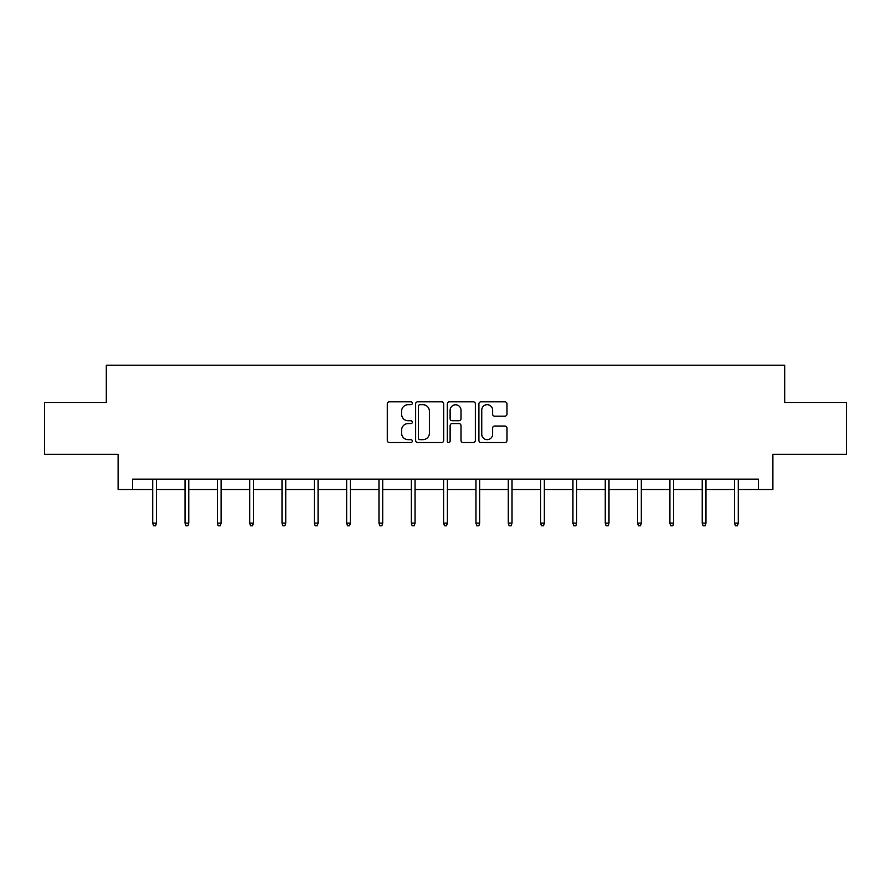 <?xml version="1.0" encoding="UTF-8"?>
<svg xmlns="http://www.w3.org/2000/svg" width="891" height="891" viewBox="0 0 891 891"><rect width="100%" height="100%" fill="white"/><g stroke="black" fill="none" stroke-linecap="round" stroke-linejoin="round"><path stroke-width="1.34" d="M412.344 403.255A1.426 1.426 0 0 0 410.929 401.83L389.311 401.83A2.038 2.038 0 0 0 387.284 403.868L387.284 440.477A2.038 2.038 0 0 0 389.311 442.504L410.929 442.504A1.426 1.426 0 0 0 412.344 441.078A1.426 1.426 0 0 0 410.929 439.664L408.123 439.664A6.504 6.504 0 0 1 401.618 433.149L401.618 430.097A6.504 6.504 0 0 1 408.123 423.593L410.929 423.593A1.426 1.426 0 0 0 412.344 422.167A1.426 1.426 0 0 0 410.929 420.741L408.123 420.741A6.504 6.504 0 0 1 401.618 414.237L401.618 411.185A6.504 6.504 0 0 1 408.123 404.681L410.929 404.681A1.426 1.426 0 0 0 412.344 403.255M504.941 416.164A2.038 2.038 0 0 0 506.979 414.137L506.979 403.868A2.038 2.038 0 0 0 504.941 401.83L480.94 401.83A2.038 2.038 0 0 0 478.901 403.868L478.901 440.477A2.038 2.038 0 0 0 480.94 442.504L504.941 442.504A2.038 2.038 0 0 0 506.979 440.477L506.979 428.07A2.038 2.038 0 0 0 504.941 426.032L494.672 426.032A2.038 2.038 0 0 0 492.634 428.07L492.634 434.218A5.446 5.446 0 0 1 487.199 439.664A5.446 5.446 0 0 1 481.753 434.218L481.753 410.116A5.446 5.446 0 0 1 487.199 404.681A5.446 5.446 0 0 1 492.634 410.116L492.634 414.137A2.038 2.038 0 0 0 494.672 416.164L504.941 416.164M132.614 489.515L132.614 479.146L758.386 479.146L758.386 489.515L772.887 489.515L772.887 454.287L846.45 454.287L846.45 402.487L784.704 402.487L784.704 365.187L106.296 365.187L106.296 402.487L44.55 402.487L44.55 454.287L118.113 454.287L118.113 489.515L152.717 489.515M443.718 403.868A2.038 2.038 0 0 0 441.691 401.83L417.69 401.83A2.038 2.038 0 0 0 415.651 403.868L415.651 440.477A2.038 2.038 0 0 0 417.69 442.504L441.691 442.504A2.038 2.038 0 0 0 443.718 440.477L443.718 403.868M449.309 401.83L473.31 401.83A2.038 2.038 0 0 1 475.349 403.868L475.349 440.477A2.038 2.038 0 0 1 473.31 442.504L463.042 442.504A2.038 2.038 0 0 1 461.003 440.477L461.003 425.631A2.038 2.038 0 0 0 458.976 423.593L452.16 423.593A2.038 2.038 0 0 0 450.122 425.631L450.122 441.078A1.426 1.426 0 0 1 448.708 442.504A1.426 1.426 0 0 1 447.282 441.078L447.282 403.868A2.038 2.038 0 0 1 449.309 401.83M156.448 489.515L185.038 489.515M188.769 489.515L217.359 489.515M221.091 489.515L249.692 489.515M253.412 489.515L282.013 489.515M285.744 489.515L314.334 489.515M318.065 489.515L346.666 489.515M350.386 489.515L378.987 489.515M382.718 489.515L411.308 489.515M415.039 489.515L443.64 489.515M447.36 489.515L475.961 489.515M479.692 489.515L508.282 489.515M512.013 489.515L540.614 489.515M544.334 489.515L572.935 489.515M576.666 489.515L605.256 489.515M608.987 489.515L637.588 489.515M641.308 489.515L669.909 489.515M673.641 489.515L702.231 489.515M705.962 489.515L734.552 489.515M738.283 489.515L758.386 489.515M419.928 404.681A1.426 1.426 0 0 0 418.503 406.096L418.503 438.238A1.426 1.426 0 0 0 419.928 439.664L422.869 439.664A6.504 6.504 0 0 0 429.384 433.149L429.384 411.185A6.504 6.504 0 0 0 422.869 404.681L419.928 404.681M461.003 410.216A5.446 5.446 0 0 0 455.568 404.781A5.446 5.446 0 0 0 450.122 410.216L450.122 418.714A2.038 2.038 0 0 0 452.16 420.741L458.976 420.741A2.038 2.038 0 0 0 461.003 418.714L461.003 410.216M152.717 523.117L153.542 525.813L155.613 525.813L156.448 523.117L152.717 523.117L152.717 479.146M156.448 523.117L156.448 479.146M185.038 523.117L185.863 525.813L187.934 525.813L188.769 523.117L185.038 523.117L185.038 479.146M188.769 523.117L188.769 479.146M217.359 523.117L218.195 525.813L220.266 525.813L221.091 523.117L217.359 523.117L217.359 479.146M221.091 523.117L221.091 479.146M249.692 523.117L250.516 525.813L252.587 525.813L253.412 523.117L249.692 523.117L249.692 479.146M253.412 523.117L253.412 479.146M282.013 523.117L282.837 525.813L284.908 525.813L285.744 523.117L282.013 523.117L282.013 479.146M285.744 523.117L285.744 479.146M314.334 523.117L315.169 525.813L317.241 525.813L318.065 523.117L314.334 523.117L314.334 479.146M318.065 523.117L318.065 479.146M346.666 523.117L347.49 525.813L349.562 525.813L350.386 523.117L346.666 523.117L346.666 479.146M350.386 523.117L350.386 479.146M378.987 523.117L379.811 525.813L381.883 525.813L382.718 523.117L378.987 523.117L378.987 479.146M382.718 523.117L382.718 479.146M411.308 523.117L412.143 525.813L414.215 525.813L415.039 523.117L411.308 523.117L411.308 479.146M415.039 523.117L415.039 479.146M443.64 523.117L444.464 525.813L446.536 525.813L447.36 523.117L443.64 523.117L443.64 479.146M447.36 523.117L447.36 479.146M475.961 523.117L476.785 525.813L478.857 525.813L479.692 523.117L475.961 523.117L475.961 479.146M479.692 523.117L479.692 479.146M508.282 523.117L509.117 525.813L511.189 525.813L512.013 523.117L508.282 523.117L508.282 479.146M512.013 523.117L512.013 479.146M540.614 523.117L541.438 525.813L543.51 525.813L544.334 523.117L540.614 523.117L540.614 479.146M544.334 523.117L544.334 479.146M572.935 523.117L573.759 525.813L575.831 525.813L576.666 523.117L572.935 523.117L572.935 479.146M576.666 523.117L576.666 479.146M605.256 523.117L606.092 525.813L608.163 525.813L608.987 523.117L605.256 523.117L605.256 479.146M608.987 523.117L608.987 479.146M637.588 523.117L638.413 525.813L640.484 525.813L641.308 523.117L637.588 523.117L637.588 479.146M641.308 523.117L641.308 479.146M669.909 523.117L670.734 525.813L672.805 525.813L673.641 523.117L669.909 523.117L669.909 479.146M673.641 523.117L673.641 479.146M702.231 523.117L703.066 525.813L705.137 525.813L705.962 523.117L702.231 523.117L702.231 479.146M705.962 523.117L705.962 479.146M734.552 523.117L735.387 525.813L737.458 525.813L738.283 523.117L734.552 523.117L734.552 479.146M738.283 523.117L738.283 479.146"/></g></svg>

